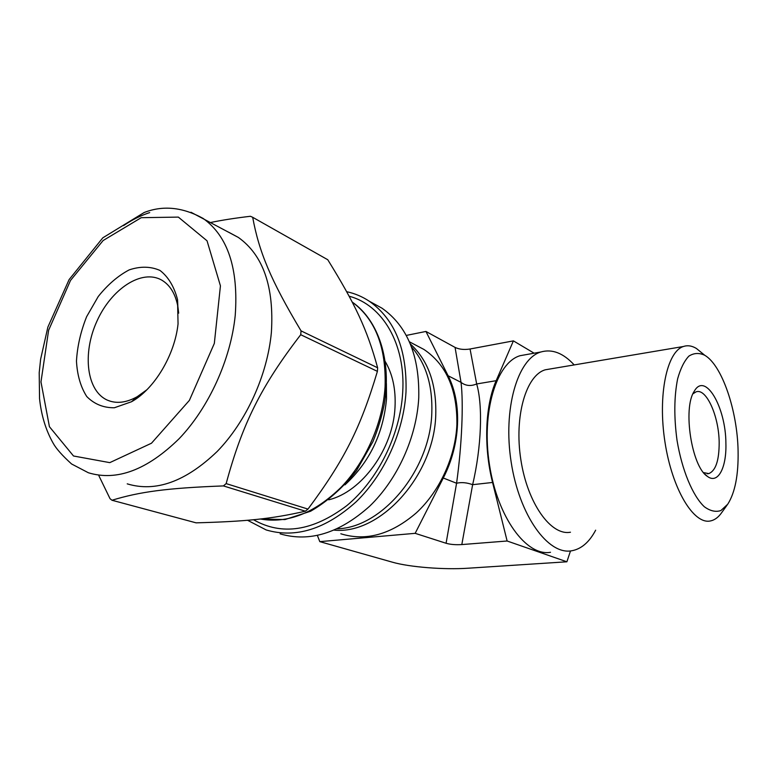 <?xml version="1.0" encoding="UTF-8"?>
<svg xmlns="http://www.w3.org/2000/svg" width="777" height="777" viewBox="0 0 777 777"><rect width="100%" height="100%" fill="white"/><g stroke="black" fill="none" stroke-linecap="round" stroke-linejoin="round"><path stroke-width="1.17" d="M252.68 217.288L327.768 259.741C354.914 303.652 367.026 328.943 377.632 367.783L301.049 330.876C270.367 279.594 259.013 251.573 252.68 217.288L250.427 216.278C235.033 218.104 221.775 220.173 210.654 222.484M226.156 483.605C242.405 423.669 261.14 386.13 300.728 334.712L377.399 371.367C360.431 428.282 344.26 460.266 307.983 509.09L226.156 483.605L223.407 485.916L305.351 511.198C271.406 518.997 245.474 521.493 196.095 522.843L111.985 500.252C139.326 491.899 166.288 488.073 223.407 485.916M98.893 475.757L110.033 498.688L111.985 500.252M377.632 367.783L377.399 371.367M307.983 509.09L305.351 511.198M301.049 330.876L300.728 334.712M385.256 361.567C392.657 374.213 395.911 389.423 395.017 407.177C393.24 448.756 361.878 491.938 328.7 499.805M349.126 296.222C382.294 304.817 405.856 343.793 402.69 392.502C400.262 434.799 377.865 480.011 346.765 505.672C312.859 531.167 281.779 535.858 253.506 519.726M346.678 291.696C354.768 293.424 362.325 296.62 369.347 301.272C394.891 319.298 407.119 349.524 406.002 391.938C403.71 431.866 384.314 474.601 356.177 501.777C325.641 529.195 295.648 538.587 266.181 529.953L247.562 520.279M371.775 302.593L381.944 308.158C407.43 326.107 419.697 356.031 418.745 397.931C416.598 437.364 397.474 479.496 369.59 506.264C339.335 533.255 309.508 542.453 280.128 533.857M411.519 346.95C425.961 363.383 432.721 385.421 431.808 413.053C430.186 470.27 381.954 527.797 337.257 528.807M386.392 383.498L386.509 398.912C383.382 433.517 369.522 462.169 344.939 484.858M146.892 389.753L137.16 396.736C126.35 402.719 116.54 403.904 107.721 400.291C86.568 391.375 82.1 353.564 96.892 321.27C111.325 288.791 141.968 268.56 161.888 280.215C170.114 285.14 175.437 293.9 177.865 306.507L178.681 313.15M178.05 323.892C174.776 355.157 154.264 389.238 131.488 401.758L114.374 407.76C103.448 407.876 94.24 404.127 86.752 396.523C80.672 387.004 77.244 375.204 76.467 361.13C77.311 346.357 80.701 331.546 86.626 316.686L98.261 296.484C107.731 284.644 118.046 275.777 129.186 269.891C140.355 266.152 150.621 266.336 159.994 270.445C168.327 276.884 174.184 286.626 177.544 299.669L178.05 323.892M228.652 232.206L238.384 237.451C263.199 255.186 274.203 286.82 271.387 332.352C267.463 375.058 246.299 421.552 217.191 451.466C185.684 481.672 155.691 492.472 127.224 483.857M570.503 550.942L566.889 561.79L467.997 568.22C444.211 569.862 409.45 567.123 392.453 562.198L319.794 541.637L317.404 535.499M566.889 561.79L507.128 541.006L492.569 482.459L472.63 484.683C466.812 482.566 461.46 482.08 456.575 483.245L446.085 543.269C450.446 544.512 455.691 544.949 461.82 544.57L472.63 484.683C481.487 447.202 482.973 405.419 476.67 383.955C470.804 386.422 465.588 385.887 461.023 382.352C463.636 403.477 461.878 445.367 456.575 483.245L443.278 478.01L415.171 533.333L446.085 543.269M492.569 482.459C483.469 446.62 485.188 405.351 496.163 380.691L513.403 340.88L470.056 348.999C464.19 349.922 459.188 349.388 455.069 347.406L461.023 382.352L448.115 375.757C462.198 403.146 460.654 444.357 443.278 478.01M507.128 541.006L461.82 544.57M513.403 340.88L534.129 353.195M550.504 552.292C526.505 556.633 497.484 517.501 489.461 464.724C481.167 412.014 496.474 362.509 520.095 355.701L526.621 354.535M406.254 335.431L425.942 331.449L455.069 347.406M425.942 331.449L448.115 375.757M415.171 533.333L319.794 541.637M415.569 345.046L423.96 349.465C446.357 364.588 457.332 389.646 456.895 424.611C455.439 457.031 439.695 491.297 416.385 512.83C391.064 534.547 365.87 541.53 340.812 533.78M410.314 343.949C428.108 360.207 436.587 383.857 435.761 414.879C434.246 475.427 380.332 534.761 334.265 530.137M727.155 505.011L721.794 512.49C718.472 517.278 714.675 520.095 710.401 520.949C693.725 524.757 672.173 489.277 664.986 442.2C657.614 395.182 666.919 351.495 683.41 346.503C687.606 345.095 691.938 345.755 696.415 348.475L702.641 353.564M738.092 451.048C738.519 474.932 735.071 492.637 727.758 504.176L720.901 510.557C715.685 512.276 710.168 511.004 704.341 506.759C692.686 495.852 681.934 470.124 677.01 440.219C673.902 416.996 674.115 396.542 677.631 378.846C680.497 368.609 684.236 361.033 688.869 356.128C693.851 352.943 699.135 352.651 704.72 355.254C722.066 365.258 737.422 410.712 738.092 451.048M570.464 532.216C551.029 536.052 527.486 503.428 520.862 459.79C513.995 416.21 526.126 375.116 545.337 369.784L550.349 368.939M595.648 530.186C589.287 542.229 581.264 549.096 571.581 550.806C548.018 555.147 519.298 515.501 511.169 462.092C502.777 408.741 517.637 358.76 540.821 352C552.146 348.747 563.267 353.059 574.193 364.918M692.967 393.793L696.105 391.822C706.419 387.937 719.026 416.482 719.172 442.657C719.162 460.508 715.695 470.823 708.75 473.601L703.554 472.601M725.893 443.317C726.66 467.793 717.899 484.566 707.342 476.34C691.685 466.773 682.624 408.236 694.191 391.385C705.06 371.28 725.864 407.138 725.893 443.317M141.22 217.686L178.341 217.104L207.041 240.812L220.435 285.849L214.326 343.424L189.384 400.388L151.486 443.22L109.79 462.636L73.514 455.992L49.427 426.709L40.977 381.925L48.611 330.274L70.513 280.439L103.098 240.549L141.22 217.686M235.227 315.462C230.769 359.44 208.877 407.566 179.196 438.636C147.096 470.027 116.832 481.4 88.393 472.766L71.591 463.986C62.306 455.565 56.158 448.64 53.176 443.23C45.853 430.283 41.317 415.413 39.54 398.611L39.209 372.678L40.618 359.246L47.873 327.107L69.095 279.613L102.817 237.82L144.192 212.5C162.995 205.157 182.644 207.129 203.137 218.434C227.884 236.257 238.588 268.609 235.227 315.462M123.582 225.583C132.187 219.774 140.89 215.443 149.699 212.597M190.957 212.238L238.384 237.451M385.071 386.868C382.799 422.843 366.006 461.324 341.326 487.062C314.646 513.15 287.655 523.805 260.353 519.007L284.994 519.56L310.567 511.256C327.486 501.456 342.822 487.878 356.556 470.532L372.931 441.637C377.826 429.632 381.565 417.395 384.139 404.924C391.919 361.072 378.613 320.27 352.185 302.039C375.417 319.221 386.373 347.494 385.071 386.868M496.163 380.691L476.67 383.955L470.056 348.999M369.347 301.272L381.944 308.158M107.721 400.291L110.868 401.388M177.865 306.507L177.544 299.669M137.16 396.736L131.488 401.758M409.382 341.783L423.96 349.465M704.72 355.254L696.415 348.475M683.41 346.503L545.337 369.784M540.821 352L520.095 355.701M708.75 473.601L707.313 473.756M704.632 473.863L707.342 476.34"/></g></svg>
